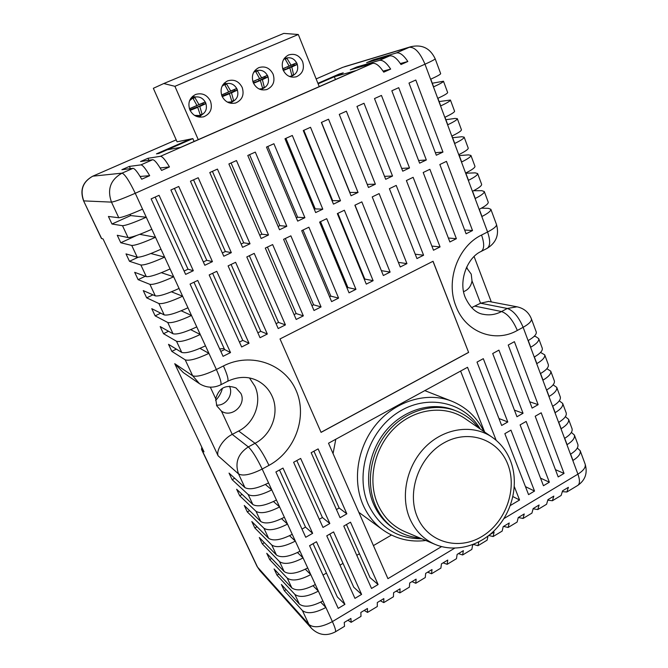 <?xml version="1.0" encoding="UTF-8"?>
<svg xmlns="http://www.w3.org/2000/svg" width="668" height="668" viewBox="0 0 668 668"><rect width="100%" height="100%" fill="white"/><g stroke="black" fill="none" stroke-linecap="round" stroke-linejoin="round"><path stroke-width="1" d="M194.522 115.389L200.392 115.539C205.777 113.042 207.539 108.8 205.677 102.797C202.905 97.703 198.872 95.908 193.586 97.419L189.57 100.709M227.437 102.129L232.03 101.895C237.257 99.415 238.969 95.223 237.165 89.312C234.46 84.226 230.51 82.431 225.316 83.926L222.043 86.281M259.217 89.019L262.825 88.619C267.901 86.164 269.571 82.014 267.826 76.177C265.188 71.117 261.313 69.313 256.211 70.783L253.589 72.486M289.336 76.419L292.158 75.968C297.118 73.53 298.755 69.422 297.06 63.652C294.479 58.609 290.68 56.813 285.662 58.25L283.591 59.494M283.09 69.948C286.113 75.893 290.597 78.148 296.534 76.711C302.646 73.739 304.666 68.695 302.596 61.59C299.423 55.377 294.755 53.173 288.584 54.968C282.848 58.133 281.011 63.118 283.09 69.948M290.839 76.929L291.398 76.21M253.272 82.723C256.353 88.669 260.904 90.923 266.924 89.495C273.195 86.498 275.258 81.404 273.129 74.215C269.88 67.977 265.113 65.773 258.833 67.61C252.988 70.816 251.135 75.851 253.272 82.723M261.639 89.821L262.582 88.702M221.985 96.125C225.124 102.062 229.742 104.333 235.846 102.922C242.292 99.899 244.413 94.747 242.208 87.466C238.877 81.195 234.017 78.999 227.621 80.87C221.659 84.118 219.78 89.203 221.985 96.125M230.969 103.315L232.381 101.77M189.854 109.894C193.035 115.814 197.72 118.094 203.899 116.716C210.545 113.685 212.733 108.466 210.445 101.068C207.038 94.781 202.07 92.585 195.557 94.489C189.478 97.787 187.583 102.922 189.854 109.894M199.44 117.151L201.427 115.13M198.254 139.637L174.907 86.314L298.304 34.502L319.246 86.631M174.907 86.314L163.769 83.533L283.783 33.4L298.304 34.502M163.769 83.533L153.348 88.31L177.078 141.816L192.843 138.593L158.834 153.456L156.446 153.865L190.138 139.144M317.91 83.316L339.21 74.006L343.243 72.845L318.118 83.826L334.342 76.737L335.453 79.534M195.315 96.927L192.468 96.434M226.227 83.617L224.147 83.216M256.462 70.683L255.026 70.365M285.353 58.375L284.468 58.149M283.324 70.491L289.854 67.852L291.899 75.634L293.628 74.891L291.807 67.017L297.151 64.495L296.5 62.892L291.056 65.172L286.964 58.367L285.219 59.11L289.102 66.007L282.681 68.796M253.514 83.258L260.395 80.486L262.599 88.276L264.361 87.516L262.382 79.634L267.918 77.029L267.242 75.417L261.606 77.78L257.514 70.9L255.735 71.66L259.618 78.632L252.855 81.563M222.227 96.651L229.483 93.737L231.863 101.536L233.658 100.759L231.504 92.869L237.24 90.172L236.555 88.552L230.71 91.007L226.611 84.051L224.799 84.828L228.681 91.875L221.559 94.965M190.096 110.412L197.736 107.348L200.3 115.147L202.12 114.353L199.799 106.462L205.752 103.674L205.043 102.045L198.981 104.592L194.881 97.561L193.027 98.346L196.918 105.469L189.411 108.734M200.2 114.687L202.12 114.353M189.871 109.928L195.114 107.682L197.736 107.348M196.918 105.469L189.445 108.842M193.11 98.472L194.881 97.561M196.576 107.498L203.339 104.158L202.88 103.097L195.916 105.978M195.949 106.062L198.981 104.592M202.88 103.097L205.043 102.045M203.339 104.158L205.752 103.674M196.417 107.122L199.799 106.462M231.788 101.118L233.658 100.759M222.001 96.159L226.561 94.205L229.483 93.737M228.681 91.875L221.592 95.081M224.874 84.936L226.611 84.051M227.972 93.979L234.635 90.748L234.184 89.687L227.354 92.526M227.387 92.602L230.71 91.007M234.184 89.687L236.555 88.552M234.635 90.748L237.24 90.172M227.838 93.662L231.504 92.869M262.541 87.9L264.361 87.516M253.289 82.757L260.395 80.486M259.618 78.632L252.888 81.68M255.802 71.76L257.514 70.9M258.558 80.828L265.121 77.688L264.678 76.636L257.973 79.434M257.998 79.492L261.606 77.78M264.678 76.636L267.242 75.417M265.121 77.688L267.918 77.029M258.441 80.544L262.382 79.634M283.098 69.981L289.854 67.852M289.102 66.007L282.714 68.913M285.286 59.202L286.964 58.367M287.716 68.295L294.179 65.23L293.753 64.186L287.165 66.942M287.19 67L291.056 65.172M293.753 64.186L296.5 62.892M294.179 65.23L297.151 64.495M287.616 68.044L291.807 67.017M291.858 75.292L293.628 74.891M334.342 76.737L355.718 70.649L180.619 147.361L167.259 149.774L192.843 138.593L194.104 141.457M466.072 419.262L464.51 418.185C444.295 404.683 414.552 408.474 394.496 428.071C374.364 447.568 367.216 480.167 377.704 504.148C383.574 517.224 392.709 526.409 405.084 531.728L435.336 544.504C423.762 539.527 415.245 530.876 409.793 518.543C400.074 495.923 406.879 465.095 425.783 446.541C444.621 427.896 472.501 424.105 491.439 436.738C500.132 442.625 506.478 450.633 510.486 460.753C518.769 482.146 513.291 509.258 497.301 527.428C481.344 545.581 455.977 553.046 435.336 544.504M478.622 427.912C472.635 420.155 465.153 414.494 456.16 410.912C434.3 402.303 406.403 410.16 388.592 430.776C370.757 451.351 365.354 482.329 375.433 505.451C379.75 515.245 386.046 523.044 394.312 528.864C402.011 534.149 410.528 537.181 419.863 537.965M221.467 411.162C231.804 418.327 246.701 404.616 240.881 393.41L235.996 387.933C225.792 384.242 219.029 387.841 215.697 398.729L216.783 405.86L221.467 411.162L232.247 434.4L238.676 431.01C254.667 422.936 262.307 401.769 254.875 386.171L249.465 377.954M229.433 386.179L229.466 386.246C233.725 394.613 225.901 406.01 216.465 405.134M463.592 291.657C468.251 289.845 471.065 286.255 472.017 280.886L471.224 274.13L467.458 268.954L466.189 268.118M335.795 439.252L333.065 453.58M219.689 348.946L224.156 348.537M323.003 575.09L326.452 573.069M339.979 565.161L343.035 563.375M356.787 555.325L359.451 553.772M373.429 545.597L391.448 535.06M176.21 139.854L92.768 176.185L122.027 173.146L132.999 168.344L121.885 169.689L129.383 166.416L140.89 164.887L152.655 159.727L140.564 161.522L147.987 158.283L160.454 156.312L372.527 63.393L350.274 69.848L356.837 66.984L379.382 60.387L389.611 55.912L366.623 62.7L373.12 59.861L396.4 52.939L409.267 47.294L342.767 67.334L316.148 78.924L342.55 67.418M338.208 608.373L344.922 604.356L316.473 541.74L309.576 545.698L338.208 608.373M313.067 543.694L337.348 596.983L344.922 604.356M354.95 598.369L361.597 594.395L333.591 531.912L326.761 535.828L354.95 598.369M329.85 534.058L353.756 587.23L361.597 594.395M371.525 588.466L378.105 584.533L350.533 522.192L343.778 526.067L371.525 588.466M346.467 524.522L370.014 577.578L378.105 584.533M496.149 440.295L467.525 367.283L328.514 443.226L387.933 578.663L441.581 546.599M510.31 505.534L519.562 500.006L514.327 486.646M512.915 496.591L519.562 500.006M528.563 494.629L534.534 491.055L510.962 430.142L504.841 433.657L528.563 494.629M525.457 486.646L534.534 491.055M543.443 485.736L549.355 482.196L526.15 421.433L520.096 424.906L543.443 485.736M540.529 478.129L549.355 482.196M558.189 476.927L564.043 473.42L541.197 412.799L535.202 416.239L558.189 476.927M555.442 469.671L564.043 473.42M201.794 447.168L201.519 449.38L203.999 451.827L103.056 238.944L101.419 238.443L83.575 200.826L101.636 238.585M354.875 205.21L383.34 275.525L390.112 272.101L361.839 201.878L354.875 205.21M381.403 270.732L355.017 205.143M381.537 270.665L390.112 272.101M372.226 196.901L400.232 267L406.937 263.618L379.115 193.603L372.226 196.901M398.387 262.39L406.937 263.618M319.613 222.085L349.03 292.826L355.944 289.336L326.727 218.678L319.613 222.085M347.026 288.008L347.911 287.557L320.531 221.651M347.911 287.557L355.944 289.336M337.34 213.601L366.273 284.125L373.12 280.677L344.379 210.236L337.34 213.601M364.302 279.324L364.811 279.074L337.858 213.351M364.811 279.074L373.12 280.677M413.133 177.321L406.386 180.552L433.49 250.233L440.062 246.918L413.133 177.321M431.879 246.074L440.062 246.918M389.394 188.685L416.949 258.574L423.587 255.226L396.216 185.42L389.394 188.685M415.22 254.199L423.587 255.226M283.599 239.328L313.993 310.495L321.058 306.929L290.864 235.846L283.599 239.328M311.923 305.643L313.593 304.808L285.32 238.501M313.593 304.808L321.058 306.929M301.702 230.66L331.604 301.61L338.592 298.087L308.892 227.22L301.702 230.66M329.566 296.784L330.844 296.141L303.013 230.034M330.844 296.141L338.592 298.087M246.801 256.938L278.205 328.539L285.428 324.899L254.224 253.389L246.801 256.938M276.068 323.663L278.556 322.41L249.356 255.719M278.556 322.41L285.428 324.899M265.296 248.087L296.191 319.463L303.339 315.864L272.644 244.571L265.296 248.087M294.087 314.611L296.166 313.568L267.434 247.068M296.166 313.568L303.339 315.864M401.66 168.386L409.517 167.969L381.453 95.441L374.498 98.563L402.746 171.192L409.517 167.969M449.873 241.966L456.378 238.693L429.883 169.305L423.203 172.503L449.873 241.966M448.353 238.017L456.378 238.693M419.621 163.167L426.326 159.986L398.721 87.683L391.832 90.781L419.621 163.167M418.602 160.504L426.326 159.986M466.089 233.792L472.526 230.544L446.458 161.364L439.845 164.528L466.089 233.792M464.652 230.017L472.526 230.544M436.321 155.235L442.959 152.079L415.805 80.018L408.991 83.074L436.321 155.235M435.361 152.688L442.959 152.079M184.109 271.058L188.017 269.204L193.328 270.724L159.067 195.315L151.135 198.88L185.629 274.381L193.328 270.724M188.017 269.204L155.151 197.077M239.436 342.074L242.785 340.388L249.022 343.252L216.774 271.308L209.184 274.94L241.649 346.976L249.022 343.252M242.785 340.388L212.616 273.304M203.331 261.948L206.779 260.311L212.441 261.639L178.748 186.481L170.899 189.996L204.817 265.263L212.441 261.639M206.779 260.311L174.448 188.409M257.856 332.814L260.762 331.353L267.317 334.025L235.604 262.299L228.097 265.889L260.027 337.707L267.317 334.025M260.762 331.353L231.086 264.461M301.994 529.098L305.51 527.102L312.649 533.331L283.007 468.084L275.892 471.967L305.727 537.281L312.649 533.331M305.51 527.102L279.491 470.005M220.824 351.426L224.607 349.523L230.527 352.579L197.736 280.426L190.071 284.092L223.07 356.336L230.527 352.579M224.607 349.523L193.954 282.238M222.335 252.938L225.341 251.51L231.337 252.654L198.204 177.738L190.447 181.22L223.805 256.236L231.337 252.654M225.341 251.51L193.536 179.834M484.667 432.071L460.603 371.066M501.66 425.474L507.797 421.976L483.306 358.666L477.01 362.106L501.66 425.474M498.963 418.527L507.797 421.976M516.965 416.748L523.044 413.283L498.929 350.132L492.7 353.531L516.965 416.748M514.418 410.127L523.044 413.283M532.12 408.098L538.141 404.666L514.402 341.674L508.231 345.047L532.12 408.098M529.724 401.785L538.141 404.666M336.438 509.55L339.144 508.014L346.834 513.826L318.127 448.904L311.163 452.704L340.054 517.692L346.834 513.826M339.144 508.014L313.935 451.192M319.304 519.278L322.41 517.508L329.833 523.528L300.658 458.44L293.619 462.289L322.978 527.436L329.833 523.528M322.41 517.508L296.801 460.544M199.991 348.37L208.934 353.364L216.374 369.521C204.633 375.099 196.726 377.186 192.66 375.775L185.211 359.843C189.219 361.096 197.127 358.933 208.934 353.364L205.477 345.84C193.636 351.41 185.729 353.606 181.746 352.437L176.519 341.256C180.46 342.317 188.376 340.062 200.258 334.509L196.759 326.911C184.844 332.464 176.928 334.751 173.02 333.775L167.743 322.485C171.609 323.345 179.525 320.999 191.491 315.463L187.958 307.781C175.96 313.317 168.044 315.697 164.211 314.92L158.875 303.522C162.666 304.174 170.582 301.744 182.631 296.216L179.066 288.459C166.983 293.987 159.067 296.458 155.31 295.882L149.924 284.359L138.117 279.65L134.677 272.327L146.317 276.644L140.873 265.004C144.505 265.254 152.429 262.624 164.637 257.13L160.996 249.214C148.755 254.708 140.831 257.372 137.232 257.213L131.738 245.457C135.287 245.49 143.211 242.76 155.502 237.282L151.82 229.283C139.495 234.76 131.571 237.524 128.047 237.574L122.503 225.701C125.968 225.517 133.892 222.686 146.275 217.225L142.551 209.142C130.135 214.603 122.211 217.467 118.779 217.743L111.472 202.12L83.75 200.893C79.859 190.004 82.865 181.771 92.768 176.185L176.202 139.837M149.924 284.359C153.632 284.819 161.556 282.288 173.68 276.769L170.073 268.937C157.915 274.448 149.991 277.011 146.317 276.644M201.911 449.906L257.539 567.132L308.933 624.505L302.412 610.56C307.305 614.201 315.137 613.166 325.892 607.471L322.894 600.95C312.106 606.644 304.274 607.696 299.398 604.114L294.864 594.403C299.707 597.902 307.539 596.808 318.36 591.113L315.329 584.525C304.483 590.22 296.642 591.339 291.824 587.898L287.24 578.104C292.033 581.452 299.874 580.283 310.762 574.597L307.706 567.95C296.784 573.637 288.943 574.831 284.167 571.541L279.541 561.646C284.284 564.844 292.133 563.608 303.088 557.93L299.999 551.217C289.01 556.887 281.161 558.156 276.443 555.016L271.776 545.03C276.46 548.077 284.317 546.766 295.339 541.097L292.225 534.316C281.17 539.986 273.312 541.33 268.653 538.341L263.935 528.254C268.561 531.152 276.427 529.766 287.524 524.104L284.376 517.257C273.245 522.919 265.38 524.338 260.779 521.508L256.019 511.321C260.587 514.059 268.461 512.598 279.625 506.945L276.443 500.031C265.246 505.684 257.38 507.179 252.838 504.507L248.154 494.487C252.663 497.059 260.528 495.531 271.767 489.878L268.561 482.906C257.289 488.55 249.414 490.112 244.931 487.598L238.543 473.938L218.102 455.793L174.74 363.684L183.324 372.602L198.914 383.315M222.411 388.242C221.25 392.893 218.979 396.959 215.597 400.433M131.738 245.457L120.774 242.743L136.715 235.445M128.047 237.574L117.259 235.27L120.774 242.743M122.503 225.701L111.973 224.014L108.425 216.474L118.779 217.743M302.412 610.56L284.292 590.654L281.395 584.483L299.398 604.114M294.864 594.403L277.028 575.19L274.097 568.961L291.824 587.898M287.24 578.104L269.688 559.584L271.667 558.456M284.167 571.541L266.741 553.304L269.688 559.584M279.541 561.646L262.29 543.844L264.369 542.666M276.443 555.016L259.309 537.506L262.29 543.844M271.776 545.03L254.825 527.954L257.005 526.735M268.653 538.341L251.819 521.558L254.825 527.954M263.935 528.254L247.294 511.922L244.254 505.467L260.779 521.508M256.019 511.321L239.687 495.748L236.631 489.235L252.838 504.507M248.154 494.487L232.13 479.666L229.041 473.094L244.931 487.598M185.211 359.843L171.826 351.368L168.511 344.321L181.746 352.437M176.519 341.256L163.518 333.699L160.178 326.577L173.02 333.775M167.743 322.485L155.135 315.855L151.761 308.666L164.211 314.92M158.875 303.522L146.668 297.836L152.947 294.847M155.31 295.882L143.261 290.588L146.668 297.836M140.873 265.004L129.483 261.288L126.01 253.89L137.232 257.213M380.267 600.741L383.774 602.603L393.444 596.766L393.586 592.716L400.048 588.817L399.856 592.892L396.199 591.138M347.928 620.246L351.134 622.325L360.996 616.372L360.854 612.447L367.45 608.473L367.534 612.414L364.177 610.443M547.977 500.215L552.411 500.733L561.112 495.481L562.581 490.83L568.401 487.323L566.881 491.99L562.606 491.673M518.326 517.508L523.052 518.468L531.92 513.116L533.164 508.565L539.093 504.991L537.798 509.559L533.189 508.816M488.817 535.494L493.134 536.546L502.169 531.085L503.188 526.635L509.233 522.994L508.164 527.47L503.563 526.409M478.864 541.932L477.962 545.714L473.612 544.47M443.093 562.865L447.176 564.31L456.469 558.69L457.129 554.407L463.35 550.657L462.64 554.966L458.432 553.622M411.981 581.619L415.788 583.273L425.265 577.544L425.666 573.378L432.004 569.553L431.553 573.745L427.612 572.2M540.546 352.428L544.712 354.842C545.222 357.322 542.6 360.244 536.855 363.609L534.375 356.971C540.136 353.614 542.775 350.717 542.282 348.27L538.709 338.618L535.911 336.664L534.225 336.271M546.875 368.703L550.749 371.166C551.292 373.738 548.712 376.719 543.009 380.109L540.554 373.529C546.274 370.147 548.871 367.191 548.345 364.653L544.712 354.842M553.112 384.835L556.736 387.356C557.321 390.012 554.774 393.051 549.104 396.458L546.674 389.937C552.352 386.538 554.916 383.524 554.348 380.894L550.749 371.166M559.275 400.825L562.673 403.397C563.291 406.144 560.778 409.233 555.15 412.665L552.745 406.202C558.381 402.779 560.903 399.714 560.31 396.992L556.736 387.356M565.353 416.69L568.56 419.295C569.203 422.134 566.731 425.282 561.145 428.731L558.757 422.318C564.36 418.878 566.848 415.755 566.213 412.958L562.673 403.397M571.365 432.421L574.396 435.06C575.073 437.991 572.635 441.189 567.082 444.654L564.71 438.3C570.28 434.843 572.735 431.662 572.067 428.772L568.56 419.295M432.28 83.233L443.477 81.229C443.335 82.022 440.045 83.892 433.624 86.848L430.768 79.175C437.206 76.235 440.504 74.39 440.68 73.655L435.177 58.792C430.175 48.213 422.034 44.197 410.736 46.735L409.267 47.294C414.803 46.927 420.038 52.563 424.99 64.203L135.253 193.277L142.551 209.142M439.118 101.561L450.441 100.05C450.341 100.96 447.101 102.914 440.73 105.903L437.899 98.305C444.287 95.324 447.543 93.403 447.66 92.543L443.477 81.229M445.89 119.722L455.042 118.428L457.338 118.687C457.288 119.722 454.098 121.751 447.769 124.766L444.963 117.242C451.309 114.236 454.516 112.241 454.582 111.255L450.441 100.05M452.603 137.717L461.83 136.74L464.168 137.149C464.16 138.309 461.02 140.405 454.741 143.453L451.96 136.005C458.256 132.965 461.421 130.895 461.446 129.784L457.338 118.687M459.25 155.552L468.552 154.884L470.94 155.444C470.973 156.721 467.876 158.892 461.646 161.973L458.891 154.584C465.145 151.519 468.26 149.373 468.235 148.146L464.168 137.149M465.846 173.221L475.215 172.87L477.645 173.571C477.729 174.958 474.672 177.204 468.485 180.31L465.755 172.995C471.967 169.897 475.031 167.685 474.965 166.34L470.94 155.444M473.554 190.731L481.82 190.681L484.283 191.524C484.417 193.027 481.403 195.34 475.265 198.479L472.56 191.232C478.722 188.109 481.745 185.821 481.636 184.36L477.645 173.571M481.469 208.157L488.358 208.332L490.871 209.318C491.038 210.929 488.074 213.317 481.979 216.474L479.298 209.293C485.411 206.145 488.4 203.79 488.241 202.22L484.283 191.524M250.024 243.77L217.442 169.096L209.777 172.544L242.576 247.319L250.024 243.77L243.703 242.81L212.416 171.359M286.806 226.293L255.293 152.104L247.786 155.469L279.516 229.759L286.806 226.293L279.842 225.667L249.565 154.675M268.519 234.986L236.472 160.554L228.89 163.961L261.146 238.493L268.519 234.986L261.864 234.192L231.086 162.967M375.374 184.201L346.375 111.197L339.269 114.387L368.46 187.483L375.374 184.201L367.216 184.368M392.534 176.043L364.01 103.273L356.971 106.437L385.695 179.291L392.534 176.043L384.534 176.344M322.803 209.184L292.317 135.47L284.977 138.769L315.663 212.574L322.803 209.184L315.229 208.892L285.921 138.343M304.9 217.693L273.905 143.737L266.482 147.077L297.686 221.125L304.9 217.693L297.627 217.242L267.835 146.467M358.04 192.442L328.547 119.205L321.366 122.428L351.051 195.757L358.04 192.442L349.882 192.468L321.508 122.361M340.513 200.767L310.528 127.296L303.272 130.552L333.449 204.124L340.513 200.767L332.647 200.634L303.806 130.31M468.619 352.428L433.048 261.263L280.017 338.943L321.074 432.38L468.619 352.428L432.981 261.297M471.616 307.647L480.542 303.214L472.017 280.886M488.65 301.418L480.542 303.214L507.304 308.466C513.408 310.603 518.685 316.882 523.136 327.303L517.333 330.451C495.013 343.285 465.579 332.297 455.993 306.295C445.422 280.836 457.822 246.333 481.561 235.036L487.582 231.988L424.99 64.203C431.57 61.239 434.96 59.444 435.177 58.792M536.195 331.812L536.254 331.988C536.713 334.334 534.041 337.181 528.238 340.513L530.743 347.21C536.521 343.87 539.176 341.006 538.709 338.618M577.787 444.237L577.87 444.454C578.571 447.435 576.15 450.666 570.622 454.14L572.969 460.436C578.488 456.954 580.884 453.706 580.175 450.691L577.311 448.019M132.999 168.344C134.711 168.461 137.616 172.093 141.708 179.216L149.682 175.684C145.591 168.587 142.66 164.979 140.89 164.887M389.611 55.912C392.968 55.252 396.759 58.124 400.992 64.529L407.839 61.498C403.606 55.11 399.79 52.263 396.4 52.939M372.527 63.393C375.783 62.784 379.516 65.706 383.741 72.161L390.663 69.096C386.438 62.667 382.68 59.761 379.382 60.387M152.655 159.727C154.508 159.786 157.481 163.351 161.581 170.423L169.472 166.933C165.363 159.886 162.357 156.345 160.454 156.312M415.788 583.273L416.106 579.139L409.701 582.997L409.367 587.147M447.176 564.31L447.752 560.06L441.473 563.842L440.872 568.117M474.33 544.036L472.627 545.063L471.85 549.405L462.64 554.966M488.024 536.112L487.081 540.203L477.962 545.714M493.134 536.546L494.078 532.129L489.736 534.742M523.052 518.468L524.23 513.951L518.251 517.558L517.115 522.059L508.164 527.47M552.411 500.733L553.814 496.115L547.944 499.656L546.583 504.256L537.798 509.559M351.134 622.325L350.909 618.443L344.245 622.459L344.529 626.317L335.344 631.861C336.096 631.035 335.111 627.611 332.397 621.591L454.666 548.169M383.774 602.603L383.833 598.595L377.303 602.536L377.303 606.519L367.534 612.414M238.676 431.01L255.034 443.31L248.312 446.9L232.247 434.4C223.655 438.358 215.923 450.207 218.102 455.793M241.131 244.029L243.703 242.81M278.122 226.485L279.842 225.667M259.727 235.211L261.864 234.192M314.311 209.326L315.229 208.892M296.316 217.86L297.627 217.242M332.121 200.884L332.647 200.634M321.041 432.313L468.535 352.403M232.13 479.666L234.71 478.271M265.43 484.5L271.767 489.878L276.443 500.031M239.687 495.748L242.125 494.412M273.488 501.559L279.625 506.945L284.376 517.257M247.294 511.922L249.59 510.653M281.579 518.719L287.524 524.104L292.225 534.316M289.578 535.719L295.339 541.097L299.999 551.217M297.485 552.561L303.088 557.93L307.706 567.95M305.309 569.245L310.762 574.597L315.329 584.525M277.028 575.19L278.907 574.104M313.05 585.778L318.36 591.113L322.894 600.95M284.292 590.654L286.096 589.61M320.715 602.152L325.892 607.471L332.397 621.591C321.692 627.294 313.868 628.262 308.933 624.505L311.438 628.296L259.769 570.489L257.055 566.414L201.519 449.38M155.135 315.855L160.704 313.167M181.212 310.804L191.491 315.463L196.759 326.911M171.459 291.807L182.631 296.216L187.958 307.781M138.117 279.65L145.307 276.268M161.389 272.703L173.68 276.769L179.066 288.459M129.483 261.288L138.117 257.28M150.884 253.523L164.637 257.13L170.073 268.937M171.826 351.368L176.352 349.13M163.518 333.699L168.52 331.253M190.706 329.658L200.258 334.509L205.477 345.84M111.973 224.014L130.661 215.58L130.085 214.353M130.661 215.58L146.275 217.225L151.82 229.283M139.762 234.334L155.502 237.282L160.996 249.214M373.445 60.688L373.12 59.861M400.349 63.543L407.839 61.498M357.171 67.852L356.837 66.984M383.073 71.125L390.663 69.096M148.889 160.287L147.987 158.283M160.128 167.952L169.472 166.933M130.41 168.653L129.383 166.416M140.088 176.452L149.682 175.684M507.789 464.243C498.311 439.319 468.594 428.772 443.928 442.884C419.103 456.611 406.42 491.94 417.35 517.057C427.904 542.391 458.415 550.941 481.987 536.446C505.718 522.309 517.616 488.968 507.789 464.243M421.742 538.759C397.31 538.817 379.499 527.419 368.31 504.565C354.716 474.063 368.327 431.461 397.677 412.632C426.86 393.444 464.268 401.693 480.284 429.056M456.16 410.912L454.048 410.052C432.254 401.468 404.457 409.284 386.705 429.816C368.936 450.307 363.559 481.152 373.604 504.198C377.913 513.951 384.192 521.725 392.433 527.52L393.469 528.263M425.85 540.495C410.202 542.441 395.982 538.984 383.165 530.108C374.397 523.779 367.701 515.387 363.058 504.933C351.961 479.666 357.722 445.815 377.128 423.228C396.516 400.591 426.977 391.799 451.017 400.9C465.805 406.745 476.777 416.966 483.933 431.57M482.822 314.185L483.64 314.361C489.794 315.513 495.765 314.57 501.534 311.547C507.596 313.718 512.857 320.022 517.333 330.451M268.97 465.371C263.685 454.365 259.034 447.009 255.034 443.31C271.776 434.751 279.8 412.498 272.068 396.132C269.029 389.502 264.336 384.442 257.99 380.96C248.613 376.109 238.476 376.226 227.579 381.303L220.657 384.86C221.793 383.591 220.365 378.48 216.374 369.521L223.438 365.939C250.901 351.861 284.693 363.86 296.041 390.312C307.789 416.573 295.323 451.209 268.97 465.371L262.182 469.053L268.561 482.906M135.253 193.277C122.77 198.722 114.846 201.669 111.472 202.12C106.989 189.345 110.504 179.692 122.027 173.146C124.866 174.148 129.275 180.853 135.253 193.277M344.696 66.65L410.736 46.735M174.74 363.684L192.66 375.775L199.465 383.691C206.312 387.874 213.368 388.267 220.657 384.86M503.897 518.61L577.92 474.155L523.136 327.303C529.064 323.955 531.811 321.133 531.394 318.836C528.739 312.298 523.937 308.29 516.99 306.804L507.304 308.466L501.534 311.547L474.998 306.144M467.458 268.954L466.707 266.975M210.328 387.164L215.697 398.729M487.064 248.396C496.174 242.768 499.322 234.827 496.516 224.573C496.716 226.302 493.735 228.773 487.582 231.988C490.504 240.622 490.329 246.091 487.064 248.396L481.144 251.435C484.367 249.147 484.509 243.686 481.561 235.036M490.871 209.318L496.466 224.456M531.327 318.669L536.254 331.988M585.085 463.959L585.168 464.193C585.911 467.308 583.498 470.631 577.92 474.155C579.974 480.008 579.949 483.749 577.845 485.369C585.285 480.108 587.723 473.053 585.168 464.193L580.175 450.691M238.543 473.938C242.985 476.317 250.859 474.689 262.182 469.053C256.871 458.031 252.245 450.65 248.312 446.9C237.958 453.772 234.71 462.782 238.543 473.938M223.438 365.939C227.404 374.89 228.79 380.009 227.579 381.303M193.586 97.419L190.747 98.43M225.316 83.926L222.861 84.819M256.211 70.783L254.132 71.551M285.662 58.25L283.95 58.893M295.991 76.878L296.534 76.711M266.323 89.679L266.924 89.495M235.153 103.123L235.846 102.922M203.097 116.933L203.899 116.716M291.716 76.11L289.979 76.661M262.324 88.777L260.219 89.428M231.47 102.062L228.974 102.805M199.749 115.723L196.843 116.541M483.64 314.361C476.317 313.401 470.205 307.814 465.312 297.602C458.181 281.236 467.324 257.464 481.144 251.435M451.017 400.9L424.806 390.621M382.271 529.457L358.833 512.323M488.366 301.36L516.99 306.804M92.677 176.21C82.723 181.788 79.692 189.996 83.575 200.826M577.87 444.454L574.396 435.06M257.055 566.414L259.769 570.489M399.856 592.892L409.434 587.105M431.553 573.745L440.947 568.076M566.881 491.99L577.845 485.369M311.438 628.296C318.578 635.21 326.543 636.404 335.344 631.861M474.096 256.529L491.297 301.919M491.439 436.738L464.51 418.185"/></g></svg>
